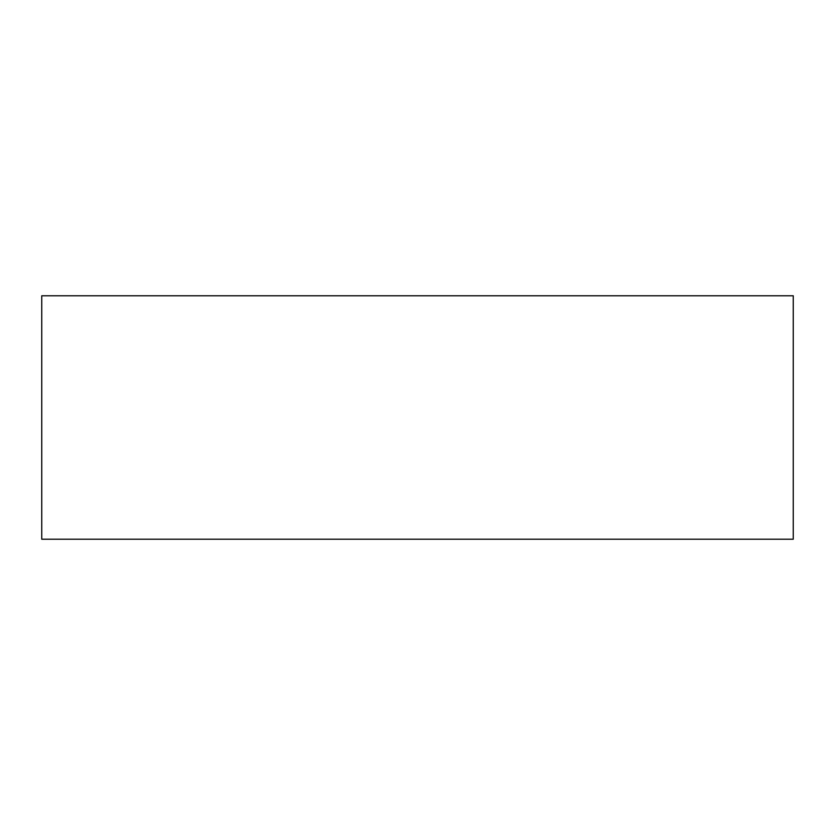 <?xml version="1.0" encoding="UTF-8"?>
<svg xmlns="http://www.w3.org/2000/svg" width="835" height="835" viewBox="0 0 835 835"><rect width="100%" height="100%" fill="white"/><g stroke="black" fill="none" stroke-linecap="round" stroke-linejoin="round"><path stroke-width="1.25" d="M41.75 539.222L41.75 295.778L793.25 295.778L793.25 539.222L41.75 539.222"/></g></svg>

